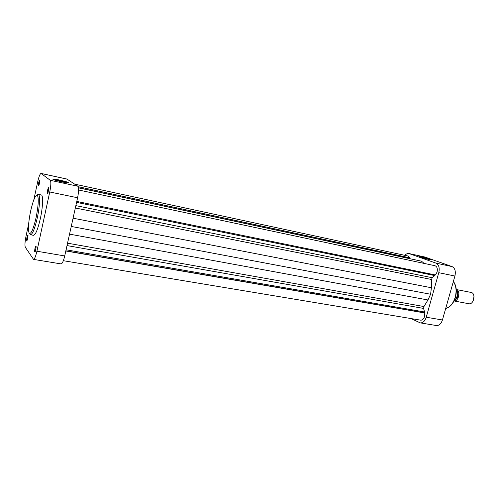 <?xml version="1.0" encoding="UTF-8"?>
<svg xmlns="http://www.w3.org/2000/svg" width="499" height="499" viewBox="0 0 499 499"><rect width="100%" height="100%" fill="white"/><g stroke="black" fill="none" stroke-linecap="round" stroke-linejoin="round"><path stroke-width="0.75" d="M38.685 182.721C39.246 180.476 39.627 179.808 39.833 180.732L38.885 185.522C38.292 186.27 38.23 185.335 38.685 182.721M39.845 181.031L39.003 185.248M47.586 190.169C48.21 187.718 48.64 187.044 48.871 188.148L47.885 193.125C47.187 194.042 47.087 193.057 47.586 190.169M48.877 188.323L47.954 192.97M26.958 237.324C27.476 235.235 27.832 234.63 28.031 235.509L27.139 240.287C26.553 241.017 26.491 240.031 26.958 237.324M28.044 235.821L27.264 239.994M34.961 248.508C35.529 246.238 35.928 245.633 36.153 246.687L35.242 251.652C34.55 252.55 34.456 251.502 34.961 248.508M36.159 246.874L35.317 251.471M68.831 182.709L68.269 182.958C65.519 182.908 53.736 180.083 52.882 179.266L53.087 179.029C55.002 178.817 67.752 181.798 68.831 182.709M67.976 182.94L59.518 180.582L53.649 179.634M30.501 234.779L33.527 235.316C35.591 234.861 37.868 229.259 40.369 218.506C42.951 206.798 43.351 195.015 41.267 194.959L38.255 194.342C40.3 194.392 39.864 206.187 37.282 217.92C34.787 228.692 32.529 234.312 30.501 234.779L28.967 232.871M41.049 173.421L66.928 179.054L77.832 186.227C78.917 187.636 78.836 191.485 77.595 197.76L64.714 255.943C63.485 261.071 62.275 263.728 61.084 263.915L33.533 259.393C34.568 259.174 35.697 256.449 36.907 251.228L49.75 191.984C51.01 185.597 51.185 181.705 50.287 180.314L41.049 173.421C40.026 173.708 38.903 176.527 37.675 181.873L33.807 199.881M28.618 224.07L26.048 236.046C24.913 241.79 24.669 245.527 25.318 247.255L33.533 259.393M473.994 296.556L473.152 300.947M454.202 300.991L468.879 303.735C473.551 304.926 476.133 293.967 471.524 292.52L456.479 289.563C460.789 290.905 458.731 301.402 454.246 300.966M455.45 299.837C458.169 297.317 458.731 294.385 457.134 291.042M457.252 291.441C458.525 294.472 458.013 297.161 455.706 299.506M453.996 301.065C457.415 297.859 458.219 294.036 456.404 289.607L456.261 289.582M63.342 260.703L420.663 320.165C422.416 320.258 423.726 319.023 424.587 316.46L424.774 312.985L424.312 312.773L424.53 311.987L423.582 308.419L423.957 306.542L427.955 299.961L430.6 294.248L431.392 287.742L431.548 279.496L432.203 277.718L434.76 275.591L434.96 274.874M65.812 250.978L424.774 312.985M76.777 201.434L435.465 274.98L437.074 272.055C437.76 268.674 437.068 266.56 434.997 265.724L78.599 190M410.353 258.8L409.891 258.601L410.084 257.883L408.325 256.087L74.682 184.15M424.125 263.416L421.487 261.183L78.486 187.849M71.245 226.446L430.6 294.248M76.572 202.369L434.76 275.591M78.48 187.805L410.346 258.769M78.468 187.718L409.891 258.601M78.187 186.695L410.084 257.883M65.849 250.816L424.312 312.773M66.074 249.793L424.53 311.987M428.622 259.455L421.811 257.627M420.464 257.178L419.316 256.567C421.717 256.848 425.31 257.746 430.094 259.268L431.173 259.904L420.464 257.178M411.02 318.562L420.258 322.884C422.934 323.028 424.923 321.138 426.24 317.233L438.777 272.691C439.8 267.851 438.883 264.67 436.032 263.141L408.918 253.523C407.527 253.274 406.198 253.879 404.914 255.351M408.918 253.523L424.83 257.01L452.082 266.591C454.982 268.113 455.93 271.263 454.92 276.034L442.426 319.978C441.116 323.832 439.101 325.685 436.388 325.535L420.258 322.884M30.582 211.283C28.337 222.635 27.882 229.977 29.204 233.301C31.081 234.293 33.383 229.047 36.103 217.558C38.435 205.576 38.866 198.153 37.375 195.284C35.404 194.916 33.14 200.249 30.582 211.283M50.287 180.314L77.832 186.227M67.066 179.116L41.168 173.477M77.595 197.76L49.75 191.984M36.907 251.228L64.714 255.943M67.009 245.577L423.582 308.419M67.54 243.175L423.957 306.542M69.542 234.131L427.955 299.961M73.066 218.206L431.392 287.742M75.33 207.989L431.548 279.496M75.848 205.632L432.203 277.718M445.701 308.457C450.061 307.172 453.229 303.461 455.194 297.31C456.785 291.004 456.173 285.734 453.36 281.505M424.83 257.01L409.261 253.623M436.032 263.141L452.082 266.591M454.92 276.034L438.777 272.691M426.24 317.233L442.426 319.978M36.121 195.546L38.255 194.342M53.405 179.534L53.087 179.029M456.479 289.613C458.369 294.142 457.533 297.99 453.953 301.159M453.398 281.392C456.373 285.646 457.059 290.961 455.444 297.335C453.472 303.517 450.223 307.234 445.694 308.488"/></g></svg>
